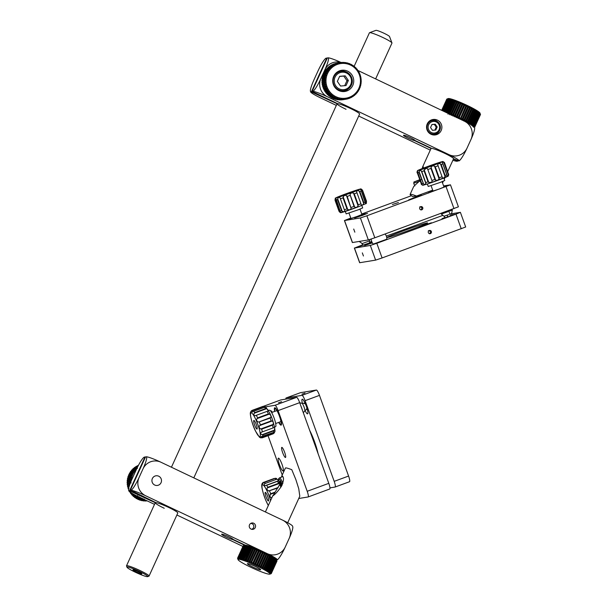 <?xml version="1.0" encoding="UTF-8"?>
<svg xmlns="http://www.w3.org/2000/svg" width="607" height="607" viewBox="0 0 607 607"><rect width="100%" height="100%" fill="white"/><g stroke="black" fill="none" stroke-linecap="round" stroke-linejoin="round"><path stroke-width="0.91" d="M138.282 571.68A4.879 0.516 -155.5 0 0 132.941 569.806A4.879 0.516 -155.5 0 0 136.476 571.976A4.879 0.516 -155.5 0 0 141.818 573.85A4.879 0.516 -155.5 0 0 138.282 571.68M135.27 572.173A11.412 1.206 -155.5 0 0 147.653 576.65A11.412 1.206 -155.5 0 0 139.489 571.483A11.412 1.206 -155.5 0 0 127 567.242A11.412 1.206 -155.5 0 0 135.27 572.173M127 567.242L126.514 565.967A12.383 1.305 24.5 0 1 126.514 565.807A12.383 1.305 24.5 0 1 140.073 570.572A12.383 1.305 24.5 0 1 149.049 576.081A12.383 1.305 24.5 0 1 148.927 576.18L147.653 576.65M369.542 32.702L375.938 30.35A7.512 0.797 24.5 0 1 384.087 33.294A7.512 0.797 24.5 0 1 389.527 36.541L391.955 42.915A12.383 1.305 -155.5 0 0 382.979 37.558A12.383 1.305 -155.5 0 0 369.542 32.702A12.383 1.305 -155.5 0 0 369.42 32.801L354.147 66.307M375.627 78.91L391.963 43.074A12.383 1.305 -155.5 0 0 391.955 42.915M281.58 401.697L278.492 402.82L281.58 401.697M274.652 411.432A9.264 1.707 69.8 0 1 274.713 407.775A9.264 1.707 69.8 0 1 279.63 416.182A9.264 1.707 69.8 0 1 281.117 425.158A9.264 1.707 69.8 0 1 278.696 422.411M282.642 452.594A5.364 0.986 69.8 0 1 281.785 447.397A5.364 0.986 69.8 0 1 284.63 452.268A5.364 0.986 69.8 0 1 285.487 457.466A5.364 0.986 69.8 0 1 282.642 452.594M279.486 464.765A6.829 1.26 69.8 0 1 278.393 458.148A6.829 1.26 69.8 0 1 282.012 464.347A6.829 1.26 69.8 0 1 283.112 470.964A6.829 1.26 69.8 0 1 279.486 464.765M270.676 411.068A6.829 1.26 69.8 0 1 270.874 410.833A6.829 1.26 69.8 0 1 272.331 412.29M280.677 399.967A5.85 1.077 69.8 0 1 280.715 399.952A5.85 1.077 69.8 0 1 280.753 399.945L296.618 397.335A5.85 1.077 69.8 0 1 299.683 402.661L328.797 483.339A5.85 1.077 69.8 0 1 329.738 489.007A5.85 1.077 69.8 0 1 329.7 489.014L308.181 496.943M265.525 406.849L275.032 405.286A5.85 1.077 69.8 0 1 278.097 410.613L307.203 491.291A5.85 1.077 69.8 0 1 308.144 496.958A5.85 1.077 69.8 0 1 308.106 496.966L298.743 498.506M282.232 475.008L268.044 435.689M141.401 499.136A18.529 18.202 -99.3 0 1 140.536 498.749L137.652 499.227A18.529 18.202 -99.3 0 0 138.517 499.614L141.401 499.136L142.364 498.377L142.304 499.485L139.42 499.963L139.124 498.908M139.42 499.963A18.529 18.202 -99.3 0 0 140.316 500.251L143.206 499.781A18.529 18.202 -99.3 0 1 142.304 499.485M143.206 499.781L144.087 498.939L144.14 500.031L141.249 500.502L140.847 499.47M139.678 498.309A18.529 18.202 -99.3 0 1 138.851 497.831L135.968 498.301A18.529 18.202 -99.3 0 0 136.787 498.779L140.71 497.634L140.536 498.749M137.652 499.227L137.463 498.165M138.039 497.3A18.529 18.202 -99.3 0 1 137.273 496.738L134.39 497.209A18.529 18.202 -99.3 0 0 135.156 497.77L139.14 496.723L138.851 497.831M135.968 498.301L135.892 497.254M137.668 495.646L137.273 496.738M134.39 497.209L134.428 496.177M132.925 495.957A18.529 18.202 -99.3 0 0 133.631 496.594L136.522 496.124A18.529 18.202 -99.3 0 1 135.816 495.479L132.925 495.957L133.07 494.955M136.522 496.124L136.909 495.965M134.746 494.857L132.243 495.266A18.529 18.202 -99.3 0 1 131.605 494.553L131.856 493.59M133.586 494.227L131.605 494.553M132.409 493.559L130.991 493.794A18.529 18.202 -99.3 0 1 130.429 493.021L130.778 492.11L129.898 492.201A18.529 18.202 -99.3 0 1 129.64 491.761M131.271 492.884L130.429 493.021M129.116 488.847L128.236 488.711A18.529 18.202 -99.3 0 1 127.933 487.8L128.54 487.102L127.675 486.852A18.529 18.202 -99.3 0 1 127.47 485.911L128.153 485.304L127.311 484.947A18.529 18.202 -99.3 0 1 127.204 483.991L127.948 483.476L127.151 483.013A18.529 18.202 -99.3 0 1 127.144 482.057L127.933 481.639L127.182 481.078A18.529 18.202 -99.3 0 1 127.273 480.122L128.107 479.818L127.417 479.151A18.529 18.202 -99.3 0 1 127.607 478.217L128.464 478.02L127.849 477.269A18.529 18.202 -99.3 0 1 128.13 476.351L131.013 475.88A18.529 18.202 -99.3 0 0 130.733 476.791L131.711 477.481L127.607 478.217M128.236 488.711L128.669 488.635M128.874 487.641L127.933 487.8M127.675 486.852L129.154 486.609M129.466 485.585L127.47 485.911M130.11 483.718A18.529 18.202 -99.3 0 1 130.095 483.521L127.204 483.991M127.311 484.947L129.822 484.53M127.151 483.013L130.035 482.542A18.529 18.202 -99.3 0 1 130.027 481.579L127.144 482.057M130.035 482.542L131.195 482.944M127.182 481.078L130.065 480.6L131.18 481.108L130.027 481.579M130.065 480.6A18.529 18.202 -99.3 0 1 130.156 479.644L127.273 480.122M131.18 481.002A17.557 17.246 -99.3 0 1 131.355 479.28L130.156 479.644M127.417 479.151L130.3 478.68A18.529 18.202 -99.3 0 1 130.49 477.739M130.3 478.68L131.355 479.28A17.557 17.246 -99.3 0 1 132.258 475.736L131.013 475.88M127.849 477.269L130.733 476.791M131.355 474.962A18.529 18.202 -99.3 0 1 131.727 474.09L128.843 474.56A18.529 18.202 -99.3 0 0 128.472 475.44L131.355 474.962L132.258 475.736A17.557 17.246 -99.3 0 1 132.979 474.059L131.727 474.09M129.01 476.267L128.472 475.44M132.159 473.21A18.529 18.202 -99.3 0 1 132.622 472.383L129.739 472.853A18.529 18.202 -99.3 0 0 129.276 473.688L132.159 473.21L132.979 474.059A17.557 17.246 -99.3 0 1 133.866 472.466L132.622 472.383M129.731 474.591L129.276 473.688M133.145 471.556A18.529 18.202 -99.3 0 1 133.692 470.782L130.801 471.252A18.529 18.202 -99.3 0 0 130.255 472.026L133.145 471.556L133.866 472.466A17.557 17.246 -99.3 0 1 134.913 470.971L133.692 470.782M130.619 472.997L130.255 472.026M134.291 470.015A18.529 18.202 -99.3 0 1 134.913 469.302L132.03 469.772A18.529 18.202 -99.3 0 0 131.408 470.486L134.291 470.015L134.913 470.971A17.557 17.246 -99.3 0 1 136.112 469.606L134.913 469.302M131.666 471.51L131.408 470.486M135.589 468.604A18.529 18.202 -99.3 0 1 136.287 467.959L133.403 468.437A18.529 18.202 -99.3 0 0 132.705 469.082L135.589 468.604L136.112 469.606A17.557 17.246 -99.3 0 1 136.522 469.203M134.2 468.908L134.147 467.815L137.03 467.344L137.448 468.376L136.287 467.959M132.865 470.137L132.705 469.082M137.03 467.344A18.529 18.202 -99.3 0 1 137.652 466.874M134.147 467.815A18.529 18.202 -99.3 0 1 134.906 467.253L137.69 466.791M135.649 467.822L135.71 466.715A18.529 18.202 -99.3 0 1 136.522 466.237L138.115 465.971M135.71 466.715L137.918 466.351M137.326 466.1L137.372 465.789A18.529 18.202 -99.3 0 1 138.229 465.394L138.434 465.364M137.372 465.789L138.29 465.637M147.266 500.912A18.529 18.202 -99.3 0 1 146.932 500.942L146.864 500.851M141.249 500.502A18.529 18.202 -99.3 0 0 142.175 500.699L145.058 500.229A18.529 18.202 -99.3 0 1 144.14 500.031M147.061 500.821L145.976 500.995A18.529 18.202 -99.3 0 1 145.027 501.003L144.906 500.813M146.826 500.707L145.027 501.003M146.188 500.403A18.529 18.202 -99.3 0 1 146.014 500.38L142.986 500.57M146.499 500.547L144.064 500.95A18.529 18.202 -99.3 0 1 143.131 500.851M131.711 477.481L128.464 478.02M131.355 479.28L128.107 479.818M131.135 481.116L127.933 481.639M130.353 483.081L127.948 483.476M129.64 485.061L128.153 485.304M129.041 487.019L128.54 487.102M253.931 567.522A7.314 0.774 -155.5 0 0 260.699 569.761A7.314 0.774 -155.5 0 0 254.151 565.929A7.314 0.774 -155.5 0 0 247.383 563.691A7.314 0.774 -155.5 0 0 253.931 567.522M259.356 551.019L259.371 550.079A17.557 1.851 24.5 0 1 260.744 550.693A17.557 1.851 24.5 0 1 261.2 550.898L260.388 551.482A18.529 1.958 -155.5 0 0 260.357 551.467A18.529 1.958 -155.5 0 0 259.356 551.019L253.726 563.372A18.529 1.958 24.5 0 1 254.758 563.835L260.388 551.482M237.603 558.425A18.529 1.958 24.5 0 1 237.595 558.394A18.529 1.958 24.5 0 1 237.565 558.273L238.05 559.502A17.557 1.851 -155.5 0 0 238.073 559.669A17.557 1.851 -155.5 0 0 238.126 559.768A17.557 1.851 -155.5 0 0 238.407 560.124A17.557 1.851 -155.5 0 0 238.892 560.564A17.557 1.851 -155.5 0 0 239.575 561.088A17.557 1.851 -155.5 0 0 240.448 561.687A17.557 1.851 -155.5 0 0 241.495 562.348A17.557 1.851 -155.5 0 0 242.709 563.061A17.557 1.851 -155.5 0 0 244.067 563.827A17.557 1.851 -155.5 0 0 245.554 564.631A17.557 1.851 -155.5 0 0 247.155 565.466A17.557 1.851 -155.5 0 0 248.847 566.316A17.557 1.851 -155.5 0 0 250.608 567.166A17.557 1.851 -155.5 0 0 252.406 568.015A17.557 1.851 -155.5 0 0 253.779 568.638A17.557 1.851 -155.5 0 0 254.234 568.842A17.557 1.851 -155.5 0 0 256.055 569.647A17.557 1.851 -155.5 0 0 257.846 570.413A17.557 1.851 -155.5 0 0 259.591 571.126A17.557 1.851 -155.5 0 0 261.268 571.786A17.557 1.851 -155.5 0 0 262.846 572.386A17.557 1.851 -155.5 0 0 264.311 572.902A17.557 1.851 -155.5 0 0 265.646 573.342A17.557 1.851 -155.5 0 0 266.822 573.691A17.557 1.851 -155.5 0 0 267.831 573.956A17.557 1.851 -155.5 0 0 268.666 574.123A17.557 1.851 -155.5 0 0 269.311 574.192A17.557 1.851 -155.5 0 0 269.751 574.169A17.557 1.851 -155.5 0 0 269.842 574.146A17.557 1.851 -155.5 0 0 269.994 574.047L271.238 573.607A18.529 1.958 24.5 0 1 271.124 573.676A18.529 1.958 24.5 0 1 271.101 573.676M271.321 573.403A18.529 1.958 24.5 0 1 271.306 573.524L276.936 561.172A18.529 1.958 -155.5 0 0 276.951 561.05L271.321 573.403L270.024 573.827A17.557 1.851 -155.5 0 0 269.842 573.516L271.185 573.099A18.529 1.958 24.5 0 1 271.283 573.274L276.913 560.914A18.529 1.958 -155.5 0 0 276.815 560.739L271.185 573.099M271.306 573.524L269.994 574.047A17.557 1.851 -155.5 0 0 270.024 573.827L271.283 573.274M276.815 560.739L276.276 559.396A17.557 1.851 24.5 0 1 276.443 559.662M270.828 572.697A18.529 1.958 24.5 0 1 271.048 572.925L276.678 560.564A18.529 1.958 -155.5 0 0 276.458 560.337L270.828 572.697L269.462 573.114A17.557 1.851 -155.5 0 0 268.871 572.636L270.259 572.204A18.529 1.958 24.5 0 1 270.593 572.477L276.223 560.124A18.529 1.958 -155.5 0 0 275.889 559.851L270.259 572.204M276.458 560.337L275.897 558.994A17.557 1.851 24.5 0 1 276.276 559.396L276.678 560.564M271.048 572.925L269.842 573.516A17.557 1.851 -155.5 0 0 269.462 573.114L270.593 572.477M275.889 559.851L275.312 558.516A17.557 1.851 24.5 0 1 275.897 558.994L276.223 560.124M269.485 571.635A18.529 1.958 24.5 0 1 269.925 571.946L275.555 559.593A18.529 1.958 -155.5 0 0 275.115 559.275L269.485 571.635L268.097 572.075A17.557 1.851 -155.5 0 0 267.133 571.445L268.514 570.982A18.529 1.958 24.5 0 1 269.06 571.339L274.69 558.986A18.529 1.958 -155.5 0 0 274.144 558.63L268.514 570.982M275.115 559.275L274.531 557.954A17.557 1.851 24.5 0 1 275.312 558.516L275.555 559.593M269.925 571.946L268.871 572.636A17.557 1.851 -155.5 0 0 268.097 572.075L269.06 571.339M274.144 558.63L273.567 557.325A17.557 1.851 24.5 0 1 274.531 557.954L274.69 558.986M267.361 570.269A18.529 1.958 24.5 0 1 268.006 570.656L273.636 558.303A18.529 1.958 -155.5 0 0 272.991 557.916L267.361 570.269L266.003 570.755A17.557 1.851 -155.5 0 0 264.713 570.011L266.041 569.495A18.529 1.958 24.5 0 1 266.769 569.912L272.399 557.56A18.529 1.958 -155.5 0 0 271.67 557.143L266.041 569.495M272.991 557.916L272.437 556.634A17.557 1.851 24.5 0 1 273.567 557.325L273.636 558.303M268.006 570.656L267.133 571.445A17.557 1.851 -155.5 0 0 266.003 570.755L266.769 569.912M271.67 557.143L271.147 555.891A17.557 1.851 24.5 0 1 272.437 556.634L272.399 557.56M264.561 568.676A18.529 1.958 24.5 0 1 265.373 569.123L271.003 556.763A18.529 1.958 -155.5 0 0 270.191 556.323L264.561 568.676L263.286 569.222A17.557 1.851 -155.5 0 0 261.738 568.402L262.96 567.818A18.529 1.958 24.5 0 1 263.833 568.281L269.462 555.929A18.529 1.958 -155.5 0 0 268.59 555.458L262.96 567.818M270.191 556.323L269.72 555.101A17.557 1.851 24.5 0 1 271.147 555.891L271.003 556.763M265.373 569.123L264.713 570.011A17.557 1.851 -155.5 0 0 263.286 569.222L263.833 568.281M268.59 555.458L268.173 554.282A17.557 1.851 24.5 0 1 269.72 555.101L269.462 555.929M261.238 566.93A18.529 1.958 24.5 0 1 262.171 567.408L267.808 555.056A18.529 1.958 -155.5 0 0 266.868 554.578L261.238 566.93L260.092 567.56A17.557 1.851 -155.5 0 0 258.362 566.71L259.432 566.035A18.529 1.958 24.5 0 1 260.411 566.521L266.041 554.161A18.529 1.958 -155.5 0 0 265.069 553.683L259.432 566.035M266.868 554.578L266.526 553.44A17.557 1.851 24.5 0 1 268.173 554.282L267.808 555.056M262.171 567.408L261.738 568.402A17.557 1.851 -155.5 0 0 260.092 567.56L260.411 566.521M265.069 553.683L264.796 552.59A17.557 1.851 24.5 0 1 266.526 553.44L266.041 554.161M257.565 565.132A18.529 1.958 24.5 0 1 258.574 565.618L264.204 553.265A18.529 1.958 -155.5 0 0 263.195 552.78L257.565 565.132L256.579 565.861A17.557 1.851 -155.5 0 0 254.765 565.018L255.653 564.244A18.529 1.958 24.5 0 1 256.685 564.722L262.315 552.362A18.529 1.958 -155.5 0 0 261.283 551.892L255.653 564.244M263.195 552.78L263.013 551.74A17.557 1.851 24.5 0 1 264.796 552.59L264.204 553.265M258.574 565.618L258.362 566.71A17.557 1.851 -155.5 0 0 256.579 565.861L256.685 564.722M261.283 551.892L261.2 550.898A17.557 1.851 24.5 0 1 263.013 551.74L262.315 552.362M254.758 563.835L254.765 565.018A17.557 1.851 -155.5 0 0 252.937 564.199L253.726 563.372M251.806 562.537A18.529 1.958 24.5 0 1 252.831 562.985L258.468 550.625A18.529 1.958 -155.5 0 0 257.436 550.185L251.131 563.417A17.557 1.851 -155.5 0 0 249.356 562.674L249.925 561.741A18.529 1.958 24.5 0 1 250.926 562.165L256.556 549.805A18.529 1.958 -155.5 0 0 255.555 549.388L249.925 561.741M257.436 550.185L257.565 549.297A17.557 1.851 24.5 0 1 259.371 550.079L258.468 550.625M252.831 562.985L252.937 564.199A17.557 1.851 -155.5 0 0 251.131 563.417L250.926 562.165M255.555 549.388L255.79 548.553A17.557 1.851 24.5 0 1 257.565 549.297L256.556 549.805M248.104 560.997A18.529 1.958 24.5 0 1 249.067 561.392L254.697 549.039A18.529 1.958 -155.5 0 0 253.734 548.645L247.641 561.983A17.557 1.851 -155.5 0 0 246.01 561.354L246.359 560.322A18.529 1.958 24.5 0 1 247.284 560.678L252.914 548.326A18.529 1.958 -155.5 0 0 251.988 547.969L246.359 560.322M253.734 548.645L254.075 547.863A17.557 1.851 24.5 0 1 255.79 548.553L254.697 549.039M249.067 561.392L249.356 562.674A17.557 1.851 -155.5 0 0 247.641 561.983L247.284 560.678M251.988 547.969L252.444 547.233A17.557 1.851 24.5 0 1 254.075 547.863L252.914 548.326M244.72 559.715A18.529 1.958 24.5 0 1 245.585 560.033L251.215 547.673A18.529 1.958 -155.5 0 0 250.35 547.362L244.492 560.8A17.557 1.851 -155.5 0 0 243.088 560.322L243.21 559.191A18.529 1.958 24.5 0 1 244.006 559.464L249.636 547.104A18.529 1.958 -155.5 0 0 248.84 546.839L243.21 559.191M250.35 547.362L250.926 546.679A17.557 1.851 24.5 0 1 252.444 547.233L251.215 547.673M245.585 560.033L246.01 561.354A17.557 1.851 -155.5 0 0 244.492 560.8L244.006 559.464M248.84 546.839L249.523 546.201A17.557 1.851 24.5 0 1 250.926 546.679L249.636 547.104M241.852 558.751A18.529 1.958 24.5 0 1 242.557 558.971L248.195 546.619A18.529 1.958 -155.5 0 0 247.481 546.399L241.852 558.751L241.829 559.92A17.557 1.851 -155.5 0 0 240.736 559.616L240.653 558.402A18.529 1.958 24.5 0 1 241.275 558.577L246.905 546.224A18.529 1.958 -155.5 0 0 246.283 546.05L240.653 558.402M247.481 546.399L248.263 545.799A17.557 1.851 24.5 0 1 249.523 546.201L248.195 546.619M242.557 558.971L243.088 560.322A17.557 1.851 -155.5 0 0 241.829 559.92L241.275 558.577M246.283 546.05L247.17 545.496A17.557 1.851 24.5 0 1 248.263 545.799L246.905 546.224M239.628 558.152A18.529 1.958 24.5 0 1 240.152 558.273L245.782 545.921A18.529 1.958 -155.5 0 0 245.258 545.799L239.628 558.152L239.811 559.396A17.557 1.851 -155.5 0 0 239.075 559.282L238.801 558A18.529 1.958 24.5 0 1 239.226 558.068L244.856 545.716A18.529 1.958 -155.5 0 0 244.431 545.647L238.801 558M245.258 545.799L246.245 545.276A17.557 1.851 24.5 0 1 247.17 545.496L245.782 545.921M240.152 558.273L240.736 559.616A17.557 1.851 -155.5 0 0 239.811 559.396L239.226 558.068M244.431 545.647L245.509 545.162A17.557 1.851 24.5 0 1 246.245 545.276L244.856 545.716M238.179 557.954A18.529 1.958 24.5 0 1 238.49 557.97L244.12 545.617A18.529 1.958 -155.5 0 0 243.809 545.602L238.179 557.954L238.528 559.259A17.557 1.851 -155.5 0 0 238.187 559.328A17.557 1.851 -155.5 0 0 238.05 559.502L237.58 558.167A18.529 1.958 24.5 0 1 237.58 558.159A18.529 1.958 24.5 0 1 237.656 558.068L243.286 545.716A18.529 1.958 -155.5 0 0 243.21 545.807A18.529 1.958 -155.5 0 0 243.21 545.814L237.587 558.152M243.809 545.602L244.962 545.139A17.557 1.851 24.5 0 1 245.509 545.162L244.12 545.617M238.49 557.97L239.075 559.282A17.557 1.851 -155.5 0 0 238.528 559.259L237.967 557.97L243.597 545.617A18.529 1.958 -155.5 0 0 243.399 545.655L237.769 558.008A18.529 1.958 24.5 0 1 237.967 557.97M237.656 558.068L238.187 559.328L237.769 558.008M244.674 545.185L244.621 545.215A17.557 1.851 24.5 0 1 244.674 545.185A17.557 1.851 24.5 0 1 244.962 545.139L243.597 545.617M254.075 547.863L247.641 561.983M255.79 548.553L249.356 562.674M257.565 549.297L251.131 563.417M259.371 550.079L252.937 564.199M261.2 550.898L254.765 565.018M263.013 551.74L256.579 565.861M264.796 552.59L258.362 566.71M266.526 553.44L260.092 567.56M268.173 554.282L261.738 568.402M281.481 477.11L281.997 475.88C284.122 476.912 283.97 480.319 281.542 486.116C278.294 490.904 275.411 494.151 272.9 495.851L279.759 484.447M287.703 522.733L299.797 496.185L298.75 488.711L295.867 479.606L291.792 469.697A12.383 1.305 24.5 0 0 285.404 468.05L281.694 476.176M152.357 478.544A4.879 4.788 -99.3 0 1 160.521 477.686A4.879 4.788 -99.3 0 1 157.501 485.425A4.879 4.788 -99.3 0 1 152.357 478.544M154.512 504.364L138.859 496.913A13.794 1.457 24.5 0 1 130.907 492.649A13.794 1.457 24.5 0 1 128.866 490.949A13.794 1.457 24.5 0 1 129.109 490.638L155.278 502.71A12.383 1.305 -155.5 0 0 155.248 502.748A12.383 1.305 -155.5 0 0 164.231 508.264M130.862 490.35A13.794 1.457 24.5 0 1 136.264 491.769A13.794 1.457 24.5 0 1 145.71 495.79A13.794 13.551 -99.3 0 1 139.094 477.451A13.794 2.132 115.5 0 1 130.862 490.35L155.817 502.619A12.383 1.305 -155.5 0 1 168.814 507.505A12.383 1.305 -155.5 0 1 177.79 513.021L149.049 576.081M144.39 457.101A13.794 1.457 -155.5 0 0 144.276 457.132A13.794 1.457 -155.5 0 0 144.269 457.132A19.507 19.507 0 0 0 144.254 457.139A13.794 2.132 115.5 0 1 144.39 457.101L144.997 457.003L129.708 490.539M129.109 490.638A13.794 2.132 115.5 0 1 128.638 490.312A13.794 2.132 115.5 0 1 132.243 478.574L136.15 470A13.794 2.132 115.5 0 1 144.254 457.139M160.992 462.253A13.794 1.457 -155.5 0 0 151.545 458.232A13.794 1.457 -155.5 0 0 146.143 456.813A13.794 2.132 115.5 0 1 143.002 468.877A13.794 13.551 -99.3 0 1 160.992 462.253L282.543 520.108A13.794 13.551 -99.3 0 1 289.16 538.439A13.794 2.132 -64.5 0 0 292.764 526.709A19.507 19.507 0 0 0 292.536 526.072A13.794 1.457 -155.5 0 0 290.495 524.372A13.794 1.457 -155.5 0 0 282.543 520.108M289.16 538.439L285.252 547.013A13.794 13.551 -99.3 0 1 267.262 553.637A13.794 1.457 24.5 0 1 275.214 557.901A13.794 1.457 24.5 0 1 277.126 559.889A13.794 1.457 24.5 0 1 277.012 559.912L276.564 559.988M249.53 524.797A3.217 3.164 -99.3 0 1 254.917 524.228A3.217 3.164 -99.3 0 1 252.929 529.342A3.217 3.164 -99.3 0 1 249.53 524.797M245.145 545.132L233.194 539.448A6.336 0.668 -155.5 0 0 228.589 536.679A6.336 0.668 -155.5 0 0 221.646 534.243A6.336 0.668 -155.5 0 0 226.244 537.066A6.336 0.668 -155.5 0 0 232.648 539.532L244.591 545.215M232.86 539.069L232.648 539.532M242.921 546.444L176.887 515.009M267.262 553.637L145.71 495.79M139.094 477.451L143.002 468.877M130.255 490.448L145.536 456.912L146.143 456.813M144.997 457.003L145.407 457.2M277.126 559.889A19.507 19.507 0 0 0 277.149 559.882A13.794 2.132 -64.5 0 0 277.149 559.882A13.794 2.132 -64.5 0 0 285.252 547.013M302.4 403.359A7.8 1.434 69.8 0 1 302.506 399.247A7.8 1.434 69.8 0 1 306.345 406.295A7.8 1.434 69.8 0 1 307.802 413.625A7.8 1.434 69.8 0 1 305.055 410.567M304.524 402.046A5.85 1.077 -110.2 0 0 304.896 403.746A5.85 1.077 69.8 0 1 304.524 402.046M301.914 394.209L305.002 393.086L301.914 394.209M318.053 453.573A21.457 3.953 -110.2 0 0 314.585 441.843A21.457 3.953 -110.2 0 0 309.676 430.348M329.958 487.876L335.094 487.034A5.85 1.077 -110.2 0 0 335.132 487.019A5.85 1.077 -110.2 0 0 334.191 481.351L305.086 400.673A5.85 1.077 -110.2 0 0 302.013 395.354L286.147 397.957A5.85 1.077 -110.2 0 0 286.109 397.964A5.85 1.077 -110.2 0 0 285.889 399.103M335.163 487.004L349.488 481.73A5.85 1.077 -110.2 0 0 349.526 481.723A5.85 1.077 -110.2 0 0 348.585 476.055L319.472 395.377A5.85 1.077 -110.2 0 0 316.406 390.051L300.541 392.661A5.85 1.077 -110.2 0 0 300.503 392.668A5.85 1.077 -110.2 0 0 300.465 392.683M306.702 408.655A5.85 1.077 -110.2 0 0 307.521 410.188A5.85 1.077 69.8 0 1 306.702 408.655M354.837 232.162L353.714 229.044L354.837 232.162M420.666 206.676A1.662 1.631 80.7 0 0 421.501 209.87A1.662 1.631 80.7 0 0 422.806 207.822A1.662 1.631 80.7 0 0 420.666 206.676M443.899 186.759L447.2 185.833L440.196 188.694L429.771 192.123L432.897 190.727M361.833 214.18L365.126 213.254L358.13 216.115L347.697 219.544L350.823 218.148M398.442 202.526L392.403 204.506L398.442 202.526M416.356 197.381L408.67 199.908L413.83 197.799L421.516 195.272L416.356 197.381M362.364 215.424L354.678 217.943L359.837 215.834L367.523 213.315L362.364 215.424M443.603 185.932L450.47 184.824L458.406 206.828L374.822 237.785L368.343 239.947L352.371 242.55L344.427 220.546L350.785 218.027M450.47 184.824L366.886 215.781L360.406 217.943L344.427 220.546M361.764 213.99L411.402 195.712M420.886 209.939C422.449 208.186 422.07 207.146 419.763 206.82M339.912 70.685A10.729 10.539 80.7 0 0 344.951 91.467A10.729 10.539 80.7 0 0 353.449 78.371A10.729 10.539 80.7 0 0 339.912 70.685M343.676 91.596A10.729 10.539 80.7 0 0 347.857 89.206M360.171 74.744A18.529 18.202 80.7 0 0 359.83 73.849L358.942 73.766A17.557 17.246 80.7 0 0 326.361 84.51A17.557 17.246 80.7 0 0 360.467 80.906A17.557 17.246 80.7 0 0 358.942 73.766L359.435 72.954A18.529 18.202 80.7 0 0 359.003 72.096L358.115 72.127L358.517 71.247A18.529 18.202 80.7 0 0 358.001 70.442L357.128 70.587L357.424 69.653A18.529 18.202 80.7 0 0 356.833 68.902L355.983 69.16L356.18 68.174A18.529 18.202 80.7 0 0 355.512 67.498L354.7 67.855L354.792 66.838A18.529 18.202 80.7 0 0 354.056 66.239L353.289 66.702L353.274 65.655A18.529 18.202 80.7 0 0 352.485 65.139L351.772 65.7L351.643 64.645A18.529 18.202 80.7 0 0 350.8 64.205L350.163 64.866L349.92 63.811A18.529 18.202 80.7 0 0 349.04 63.462L348.471 64.205L348.122 63.158A18.529 18.202 80.7 0 0 347.212 62.908L346.726 63.727L346.263 62.703A18.529 18.202 80.7 0 0 345.337 62.551L344.943 63.439L344.374 62.453A18.529 18.202 80.7 0 0 343.433 62.4L343.137 63.34L342.469 62.4A18.529 18.202 80.7 0 0 341.529 62.445L341.331 63.431L340.573 62.551A18.529 18.202 80.7 0 0 339.639 62.696L339.548 63.72L338.698 62.9A18.529 18.202 80.7 0 0 337.788 63.151L337.811 64.19L336.87 63.447A18.529 18.202 80.7 0 0 335.997 63.796L336.126 64.85L335.117 64.19A18.529 18.202 80.7 0 0 334.275 64.623L334.518 65.677L333.448 65.116A18.529 18.202 80.7 0 0 332.659 65.632L333.008 66.679L331.877 66.209A18.529 18.202 80.7 0 0 331.149 66.816L331.612 67.832L330.436 67.468A18.529 18.202 80.7 0 0 329.776 68.143L330.345 69.13L329.131 68.872A18.529 18.202 80.7 0 0 328.539 69.615L329.214 70.556L327.977 70.412A18.529 18.202 80.7 0 0 327.469 71.216L328.235 72.096L326.991 72.066A18.529 18.202 80.7 0 0 326.566 72.916L327.423 73.728L326.179 73.811A18.529 18.202 80.7 0 0 325.845 74.707L326.786 75.443L325.549 75.64A18.529 18.202 80.7 0 0 325.306 76.565L326.323 77.218L325.117 77.521A18.529 18.202 80.7 0 0 324.973 78.47L326.05 79.031L324.874 79.449A18.529 18.202 80.7 0 0 324.828 80.405L325.967 80.868L324.836 81.384A18.529 18.202 80.7 0 0 324.889 82.34L326.065 82.696L324.995 83.318A18.529 18.202 80.7 0 0 325.147 84.267L326.361 84.51L325.352 85.223A18.529 18.202 80.7 0 0 325.595 86.148L326.832 86.285L325.898 87.082A18.529 18.202 80.7 0 0 326.24 87.977L327.484 88L326.634 88.872A18.529 18.202 80.7 0 0 327.067 89.73L328.311 89.639L327.552 90.58A18.529 18.202 80.7 0 0 328.076 91.384L329.305 91.179L328.645 92.173A18.529 18.202 80.7 0 0 329.237 92.924L330.451 92.613L329.889 93.653A18.529 18.202 80.7 0 0 330.557 94.328L331.733 93.91L331.278 94.988A18.529 18.202 80.7 0 0 332.014 95.595L333.137 95.064L332.795 96.172A18.529 18.202 80.7 0 0 333.584 96.695L334.662 96.073L334.427 97.181A18.529 18.202 80.7 0 0 335.269 97.621L336.27 96.908L336.149 98.015A18.529 18.202 80.7 0 0 337.029 98.364L337.962 97.568L337.947 98.668A18.529 18.202 80.7 0 0 338.858 98.918L339.708 98.046L339.806 99.123A18.529 18.202 80.7 0 0 340.739 99.275L341.491 98.334L341.695 99.373A18.529 18.202 80.7 0 0 342.636 99.427L343.296 98.433L343.6 99.427A18.529 18.202 80.7 0 0 344.541 99.381L345.095 98.334L345.497 99.275A18.529 18.202 80.7 0 0 346.43 99.131L346.878 98.053L347.371 98.926A18.529 18.202 80.7 0 0 348.281 98.675L348.623 97.575L349.2 98.38A18.529 18.202 80.7 0 0 350.08 98.038L350.307 96.923L350.952 97.636A18.529 18.202 80.7 0 0 351.794 97.203L351.908 96.088L352.629 96.71A18.529 18.202 80.7 0 0 353.411 96.194L353.418 95.094L354.192 95.618A18.529 18.202 80.7 0 0 354.92 95.011L354.814 93.933L355.634 94.358A18.529 18.202 80.7 0 0 356.301 93.683L356.089 92.636L356.939 92.954A18.529 18.202 80.7 0 0 357.531 92.211L357.22 91.209L358.092 91.414A18.529 18.202 80.7 0 0 358.6 90.61L358.198 89.677L359.078 89.768A18.529 18.202 80.7 0 0 359.503 88.91L359.01 88.038L359.89 88.015A18.529 18.202 80.7 0 0 360.224 87.12L359.648 86.323L360.52 86.186A18.529 18.202 80.7 0 0 360.763 85.261L360.103 84.548L360.953 84.305A18.529 18.202 80.7 0 0 361.097 83.356L360.383 82.734L361.195 82.385A18.529 18.202 80.7 0 0 361.241 81.421L360.467 80.906L361.233 80.443A18.529 18.202 80.7 0 0 361.18 79.487L360.361 79.069L361.074 78.508A18.529 18.202 80.7 0 0 360.922 77.567L360.072 77.256L360.717 76.603A18.529 18.202 80.7 0 0 360.475 75.678L359.594 75.48L360.171 74.744M356.005 69.039L356.833 68.902M354.723 67.627L355.512 67.498M353.289 66.36L354.056 66.239M351.719 65.26L352.485 65.139M350.042 64.334L350.8 64.205M348.266 63.591L349.04 63.462M346.415 63.037L347.212 62.908M344.51 62.688L345.337 62.551M342.568 62.544L343.433 62.4M340.61 62.597L341.529 62.445M340.034 62.627L337.151 63.105A18.529 18.202 80.7 0 0 336.756 63.174L339.639 62.696M338.698 62.9L335.815 63.371A18.529 18.202 80.7 0 0 334.905 63.621L337.788 63.151M336.87 63.447L333.987 63.925A18.529 18.202 80.7 0 0 333.106 64.266L335.997 63.796M335.117 64.19L332.226 64.661A18.529 18.202 80.7 0 0 331.392 65.101L334.275 64.623M331.278 66.209L331.392 65.101M333.448 65.116L330.557 65.586A18.529 18.202 80.7 0 0 329.768 66.11L332.659 65.632M329.768 67.21L329.768 66.11M331.877 66.209L328.994 66.687A18.529 18.202 80.7 0 0 328.266 67.286L331.149 66.816M328.364 68.363L328.266 67.286M330.436 67.468L327.552 67.938A18.529 18.202 80.7 0 0 326.885 68.621L329.776 68.143M327.097 69.661L326.885 68.621M329.131 68.872L326.247 69.35A18.529 18.202 80.7 0 0 325.656 70.093L328.539 69.615M325.967 71.087L325.656 70.093M327.977 70.412L325.094 70.882A18.529 18.202 80.7 0 0 324.586 71.687L327.469 71.216M324.988 72.628L324.586 71.687M326.991 72.066L324.108 72.537A18.529 18.202 80.7 0 0 323.683 73.394L326.566 72.916M324.176 74.259L323.683 73.394M326.179 73.811L323.288 74.289A18.529 18.202 80.7 0 0 322.962 75.177L325.845 74.707M323.539 75.974L322.962 75.177M325.549 75.64L322.666 76.11A18.529 18.202 80.7 0 0 322.423 77.036L325.306 76.565M325.117 77.521L322.226 77.999L323.076 77.749L322.423 77.036M322.226 77.999A18.529 18.202 80.7 0 0 322.082 78.94L324.973 78.47M324.874 79.449L321.991 79.919L322.803 79.563L322.082 78.94M321.991 79.919A18.529 18.202 80.7 0 0 321.945 80.875L324.828 80.405M324.836 81.384L321.945 81.854L322.719 81.399L321.945 80.875M321.945 81.854A18.529 18.202 80.7 0 0 322.006 82.818L324.889 82.34M324.995 83.318L322.105 83.789L322.818 83.235L322.006 82.818M322.105 83.789A18.529 18.202 80.7 0 0 322.256 84.737L325.147 84.267M325.352 85.223L322.461 85.693L323.114 85.048L322.256 84.737M322.461 85.693A18.529 18.202 80.7 0 0 322.712 86.619L325.595 86.148M325.898 87.082L323.015 87.552L323.584 86.824L322.712 86.619M323.015 87.552A18.529 18.202 80.7 0 0 323.356 88.447L326.24 87.977M326.634 88.872L323.751 89.35L324.244 88.539L323.356 88.447M323.751 89.35A18.529 18.202 80.7 0 0 324.184 90.2L327.067 89.73M327.552 90.58L324.669 91.05L325.071 90.17L324.184 90.2M324.669 91.05A18.529 18.202 80.7 0 0 325.185 91.854L328.076 91.384M328.645 92.173L325.754 92.651L326.058 91.718L325.185 91.854M325.754 92.651A18.529 18.202 80.7 0 0 326.354 93.395L329.237 92.924M329.889 93.653L326.998 94.123A18.529 18.202 80.7 0 0 327.674 94.806L330.557 94.328M326.998 94.123L327.203 93.144M331.278 94.988L328.395 95.458A18.529 18.202 80.7 0 0 329.123 96.065L332.014 95.595M328.395 95.458L328.486 94.442M332.795 96.172L329.912 96.642A18.529 18.202 80.7 0 0 330.701 97.166L333.584 96.695M329.912 96.642L329.897 95.603M334.427 97.181L331.536 97.659A18.529 18.202 80.7 0 0 332.378 98.091L335.269 97.621M331.536 97.659L331.414 96.604M336.149 98.015L333.266 98.493A18.529 18.202 80.7 0 0 334.146 98.835L337.029 98.364M333.266 98.493L333.023 97.439M337.947 98.668L335.064 99.138A18.529 18.202 80.7 0 0 335.975 99.389L338.858 98.918M335.064 99.138L334.715 98.099M339.806 99.123L336.915 99.594A18.529 18.202 80.7 0 0 337.849 99.745L340.739 99.275M336.915 99.594L336.46 98.577M341.695 99.373L338.812 99.852A18.529 18.202 80.7 0 0 339.753 99.905L342.636 99.427M343.6 99.427L340.717 99.905A18.529 18.202 80.7 0 0 341.658 99.852L344.541 99.381M345.497 99.275L342.614 99.753A18.529 18.202 80.7 0 0 343.152 99.669L346.036 99.199M347.371 98.926L346.453 99.078M349.2 98.38L348.335 98.516M350.952 97.636L350.133 97.773M352.629 96.71L351.832 96.847M354.192 95.618L353.418 95.747M355.634 94.358L354.867 94.487M356.939 92.954L356.18 93.076M358.092 91.414L357.318 91.543M359.078 89.768L358.289 89.897M359.89 88.015L359.071 88.152M360.52 86.186L359.655 86.331M344.951 71.512A10.729 10.539 80.7 0 0 340.231 70.587M345.102 98.342L346.878 98.053M326.058 91.718L329.305 91.179M325.071 90.17L328.311 89.639M324.244 88.539L327.484 88M323.584 86.824L326.832 86.285M323.114 85.048L326.361 84.51M322.818 83.235L326.065 82.696M322.719 81.399L325.967 80.868M322.803 79.563L326.05 79.031M323.076 77.749L326.323 77.218M461.115 118.524A18.529 1.958 24.5 0 1 461.153 118.54A18.529 1.958 24.5 0 1 462.124 119.01L467.754 106.65A18.529 1.958 -155.5 0 0 466.745 106.172L461.115 118.524L460.129 119.245L465.865 105.755A18.529 1.958 -155.5 0 0 464.833 105.277L459.203 117.637A18.529 1.958 24.5 0 1 460.235 118.107M441.691 110.353L446.82 99.1A18.529 1.958 -155.5 0 0 446.752 99.184A18.529 1.958 -155.5 0 0 446.744 99.191L441.668 110.337L446.752 99.184M441.911 110.459L447.131 98.994A18.529 1.958 -155.5 0 0 446.942 99.04L446.82 99.1M446.942 99.04L448.156 98.592A17.557 1.851 24.5 0 1 448.209 98.569A17.557 1.851 24.5 0 1 448.505 98.516L446.942 99.04L441.767 110.391M442.344 110.664L447.663 98.994A18.529 1.958 -155.5 0 0 447.351 98.987L442.086 110.542M447.351 98.987L448.505 98.516A17.557 1.851 24.5 0 1 449.043 98.546L447.663 98.994M442.989 110.967L448.398 99.1A18.529 1.958 -155.5 0 0 447.974 99.032L442.617 110.793M447.974 99.032L449.043 98.546A17.557 1.851 24.5 0 1 449.787 98.66L448.398 99.1M443.831 111.369L449.324 99.305A18.529 1.958 -155.5 0 0 448.801 99.184L443.353 111.142M448.801 99.184L449.787 98.66A17.557 1.851 24.5 0 1 450.713 98.88L449.324 99.305M444.863 111.863L450.447 99.609A18.529 1.958 -155.5 0 0 449.825 99.434L444.286 111.589M449.825 99.434L450.713 98.88A17.557 1.851 24.5 0 1 451.813 99.191L450.447 99.609M445.515 112.174A18.529 1.958 24.5 0 1 446.107 112.363L451.737 100.003A18.529 1.958 -155.5 0 0 451.024 99.783L445.401 112.12M451.024 99.783L451.813 99.191A17.557 1.851 24.5 0 1 453.072 99.586L451.737 100.003M453.186 100.496A18.529 1.958 -155.5 0 0 452.39 100.223L446.76 112.576A18.529 1.958 24.5 0 1 447.549 112.849L453.186 100.496L454.468 100.064A17.557 1.851 24.5 0 1 455.994 100.625L454.764 101.066A18.529 1.958 -155.5 0 0 453.899 100.747L448.269 113.107A18.529 1.958 24.5 0 1 449.134 113.418L454.764 101.066M452.39 100.223L453.072 99.586A17.557 1.851 24.5 0 1 454.468 100.064L453.899 100.747M448.034 114.184L448.269 113.107M449.134 113.418L449.317 113.979M456.464 101.71A18.529 1.958 -155.5 0 0 455.538 101.354L449.908 113.714A18.529 1.958 24.5 0 1 450.826 114.063L456.464 101.71L457.625 101.255A17.557 1.851 24.5 0 1 459.34 101.938L458.247 102.424A18.529 1.958 -155.5 0 0 457.283 102.037L451.646 114.389A18.529 1.958 24.5 0 1 452.617 114.776L458.247 102.424M449.559 114.746L449.908 113.714M450.826 114.063L451.191 115.368L451.646 114.389M455.538 101.354L455.994 100.625A17.557 1.851 24.5 0 1 457.625 101.255L457.283 102.037M452.617 114.776L452.905 116.058L453.475 115.133A18.529 1.958 24.5 0 1 454.476 115.55L460.106 103.198A18.529 1.958 -155.5 0 0 459.104 102.773L453.475 115.133M454.476 115.55L454.673 116.802L455.356 115.929A18.529 1.958 24.5 0 1 456.388 116.369L462.018 104.017A18.529 1.958 -155.5 0 0 460.986 103.569L455.356 115.929M459.104 102.773L459.34 101.938A17.557 1.851 24.5 0 1 461.115 102.682L460.106 103.198M456.388 116.369L456.487 117.591L457.276 116.764A18.529 1.958 24.5 0 1 458.308 117.227L463.938 104.874A18.529 1.958 -155.5 0 0 462.906 104.412L457.276 116.764M460.986 103.569L461.115 102.682A17.557 1.851 24.5 0 1 462.921 103.471L462.018 104.017M458.308 117.227L458.315 118.411L459.203 117.637M462.906 104.412L462.921 103.471A17.557 1.851 24.5 0 1 464.75 104.29L463.938 104.874M464.833 105.277L464.75 104.29A17.557 1.851 24.5 0 1 466.563 105.125L465.865 105.755M462.124 119.01L461.912 120.103L462.982 119.427A18.529 1.958 24.5 0 1 463.96 119.905L469.59 107.553A18.529 1.958 -155.5 0 0 468.612 107.067L462.982 119.427M466.745 106.172L466.563 105.125A17.557 1.851 24.5 0 1 468.346 105.982L467.754 106.65M463.96 119.905L463.642 120.952L464.787 120.323A18.529 1.958 24.5 0 1 465.721 120.801L471.351 108.448A18.529 1.958 -155.5 0 0 470.417 107.97L464.787 120.323M468.612 107.067L468.346 105.982A17.557 1.851 24.5 0 1 470.076 106.832L469.59 107.553M465.721 120.801L465.288 121.795L466.51 121.203A18.529 1.958 24.5 0 1 467.382 121.673L473.012 109.313A18.529 1.958 -155.5 0 0 472.14 108.85L466.51 121.203M470.417 107.97L470.076 106.832A17.557 1.851 24.5 0 1 471.722 107.674L471.351 108.448M467.382 121.673L466.836 122.614L468.111 122.06A18.529 1.958 24.5 0 1 468.923 122.508L474.553 110.155A18.529 1.958 -155.5 0 0 473.741 109.708L468.111 122.06M472.14 108.85L471.722 107.674A17.557 1.851 24.5 0 1 473.27 108.494L473.012 109.313M468.923 122.508L468.263 123.396L469.583 122.887A18.529 1.958 24.5 0 1 470.311 123.304L475.941 110.952A18.529 1.958 -155.5 0 0 475.213 110.527L469.583 122.887M473.741 109.708L473.27 108.494A17.557 1.851 24.5 0 1 474.697 109.275L474.553 110.155M470.311 123.304L469.545 124.139L470.903 123.653A18.529 1.958 24.5 0 1 471.548 124.048L477.178 111.696A18.529 1.958 -155.5 0 0 476.533 111.301L470.903 123.653M475.213 110.527L474.697 109.275A17.557 1.851 24.5 0 1 475.979 110.019L475.941 110.952M471.548 124.048L470.675 124.83L472.056 124.374A18.529 1.958 24.5 0 1 472.603 124.731L478.233 112.371A18.529 1.958 -155.5 0 0 477.686 112.014L472.056 124.374M476.533 111.301L475.979 110.019A17.557 1.851 24.5 0 1 477.11 110.709L477.178 111.696M472.603 124.731L471.639 125.459L473.028 125.019A18.529 1.958 24.5 0 1 473.468 125.338L479.098 112.985A18.529 1.958 -155.5 0 0 478.657 112.667L473.028 125.019M477.686 112.014L477.11 110.709A17.557 1.851 24.5 0 1 478.073 111.339L478.233 112.371M473.468 125.338L472.413 126.021L473.801 125.588A18.529 1.958 24.5 0 1 474.135 125.861L479.765 113.509A18.529 1.958 -155.5 0 0 479.431 113.236L473.801 125.588M478.657 112.667L478.073 111.339A17.557 1.851 24.5 0 1 478.847 111.9L479.098 112.985M474.135 125.861L472.997 126.506L474.371 126.081A18.529 1.958 24.5 0 1 474.583 126.309L480.213 113.949A18.529 1.958 -155.5 0 0 480 113.729L474.371 126.081M479.431 113.236L478.847 111.9A17.557 1.851 24.5 0 1 479.431 112.386L479.765 113.509M474.583 126.309L473.384 126.901L474.72 126.484A18.529 1.958 24.5 0 1 474.826 126.658L480.456 114.306A18.529 1.958 -155.5 0 0 480.357 114.124L474.72 126.484M480 113.729L479.431 112.386A17.557 1.851 24.5 0 1 479.818 112.781L480.213 113.949M474.826 126.658L473.559 127.212M480.357 114.124L479.818 112.781A17.557 1.851 24.5 0 1 479.978 113.046A17.557 1.851 24.5 0 1 479.993 113.092L479.978 113.046M474.363 127.136L474.773 126.992M480.471 114.556L480.471 114.556A18.529 1.958 -155.5 0 0 480.486 114.435L474.856 126.787A18.529 1.958 24.5 0 1 474.841 126.909L480.471 114.556L474.348 127.106M474.279 126.977L474.856 126.787M465.364 121.628L471.722 107.674M463.695 120.831L470.076 106.832M461.957 120.004L468.346 105.982M460.174 119.154L466.563 105.125M458.368 118.289L464.75 104.29M456.563 117.432L462.921 103.471M454.78 116.582L461.115 102.682M453.042 115.755L459.34 101.938M451.373 114.966L457.625 101.255M421.486 179.293L414.581 185.56M422.024 168.663L423.056 166.348L423.466 168.101M416.508 196.046L412.859 196.638A12.383 1.305 -155.5 0 1 410.112 194.392A12.383 1.305 -155.5 0 1 416.508 196.046L432.685 190.15M341.142 62.513A13.794 1.457 -155.5 0 0 333.364 59.274A13.794 1.457 -155.5 0 0 327.962 57.855L327.355 57.953L312.074 91.482L337.636 103.653A12.383 1.305 24.5 0 1 350.626 108.547A12.383 1.305 24.5 0 1 359.61 114.055L193.808 477.876M340.899 62.551A13.794 13.551 80.7 0 0 324.821 69.911L320.913 78.485A13.794 2.132 115.5 0 1 312.673 91.384A13.794 1.457 24.5 0 1 318.083 92.803A13.794 1.457 24.5 0 1 327.53 96.824L449.074 154.679A13.794 1.457 24.5 0 1 457.033 158.943A13.794 1.457 24.5 0 1 458.945 160.923A13.794 1.457 24.5 0 1 458.831 160.954L453.543 158.822A12.383 1.305 24.5 0 0 453.566 158.776A12.383 1.305 24.5 0 0 444.582 153.268A12.383 1.305 24.5 0 0 431.592 148.374L415.006 140.483A6.336 0.668 24.5 0 0 410.408 137.713A6.336 0.668 24.5 0 0 403.465 135.278A6.336 0.668 24.5 0 0 408.063 138.1A6.336 0.668 24.5 0 0 414.467 140.574L414.68 140.111M326.209 58.143A13.794 1.457 -155.5 0 0 326.096 58.166A13.794 1.457 -155.5 0 0 326.088 58.173A13.794 2.132 115.5 0 1 326.209 58.143L327.226 58.234M346.051 109.298A12.383 1.305 24.5 0 1 337.067 103.782A12.383 1.305 24.5 0 1 337.097 103.744L310.921 91.672A13.794 2.132 115.5 0 1 310.458 91.346A13.794 2.132 115.5 0 1 314.062 79.616L317.969 71.042A13.794 2.132 115.5 0 1 326.073 58.173A19.507 19.507 0 0 1 326.096 58.166M336.331 105.398L320.678 97.947A13.794 1.457 24.5 0 1 312.726 93.683A13.794 1.457 24.5 0 1 310.685 91.983A13.794 1.457 24.5 0 1 310.921 91.672M449.074 154.679A13.794 13.551 80.7 0 0 467.071 148.055L470.971 139.481A13.794 2.132 -64.5 0 0 474.583 127.743A19.507 19.507 0 0 0 474.355 127.106A13.794 1.457 -155.5 0 0 472.314 125.406A13.794 1.457 -155.5 0 0 464.363 121.142L358.069 70.549M453.414 159.11L457.686 161.143L457.079 161.242A13.794 1.457 24.5 0 1 452.89 160.256M427.26 123.889A7.8 7.663 80.7 0 0 435.485 134.898A7.8 7.663 80.7 0 0 440.318 122.508A7.8 7.663 80.7 0 0 427.26 123.889M434.574 134.997A7.8 7.663 80.7 0 0 439.111 131.347M357.887 70.465L357.257 70.169M327.962 57.855A13.794 2.132 115.5 0 1 324.821 69.911M312.673 91.384L312.074 91.482M320.913 78.485A13.794 13.551 80.7 0 0 327.53 96.824M470.971 139.481A13.794 13.551 80.7 0 0 464.363 121.142M311.528 91.574L326.809 58.037M358.699 116.051L430.287 150.119M422.631 166.917L431.023 148.503A12.383 1.305 24.5 0 1 431.053 148.465L414.467 140.574M458.945 160.923A19.507 19.507 0 0 0 458.968 160.916A13.794 2.132 -64.5 0 0 458.968 160.916A13.794 2.132 -64.5 0 0 467.071 148.055M437.526 121.711A7.8 7.663 80.7 0 0 432.063 119.708M371.924 242.079L359.003 246.556L362.956 244.864M429.27 230.516A1.662 1.631 80.7 0 0 430.097 233.71A1.662 1.631 80.7 0 0 431.402 231.654A1.662 1.631 80.7 0 0 429.27 230.516M362.318 252.884L363.441 256.002L362.318 252.884M423.754 225.296L418.595 227.413L431.44 222.777L423.754 225.296M372.121 242.489L364.602 245.448L372.349 242.899M446.706 217.329L454.825 214.332L451.623 215.037M445.083 217.503L441.995 218.634L446.699 217.314M403.405 230.842A21.457 0.744 -19.8 0 0 387.19 237.474A21.457 0.744 -19.8 0 0 411.341 229.537A21.457 0.744 -19.8 0 0 427.556 222.913A21.457 0.744 -19.8 0 0 403.405 230.842M369.557 242.481L371.788 241.745M442.913 215.364L386.333 236.1M371.689 241.487L369.572 242.269M362.842 244.75L354.458 248.058L370.331 245.448L376.81 243.286L455.971 214.142L460.387 212.329L451.547 213.763M386.849 239.204L373.244 244.113A7.8 7.8 0 0 1 371.249 239.052M354.351 248.051L359.648 262.725L375.619 260.115L382.099 257.952L465.683 226.995L460.387 212.329M444.863 218.034L444.719 217.64M429.49 233.778C431.046 232.018 430.674 230.979 428.367 230.66M449.901 214.203L451.661 213.444L452.321 210.098L441.319 214.066L441.069 213.391M448.785 214.628L443.96 216.221L441.319 214.066M360.027 241.313L359.245 241.487L362.197 243.589L369.595 240.865L369.86 239.515M350.838 218.194L348.767 219.21L357.371 216.358L364.2 213.581L361.848 214.218M432.912 190.773L430.833 191.789L439.438 188.936L446.274 186.159L443.914 186.797M361.802 205.47L362.683 207.92L358.464 209.726L346.172 213.876L345.292 211.426M350.118 194.915L354.693 207.048L354.01 206.403L350.118 194.915M353.532 193.208L354.276 193.838L358.244 204.84L358.077 205.796L353.532 193.208C351.817 192.571 350.687 192.988 350.148 194.46M354.693 207.048C356.021 207.761 357.151 207.344 358.077 205.796M346.551 195.758L347.227 196.418L351.096 208.338L346.551 195.758C345.246 194.946 344.131 195.34 343.19 196.934L347.728 209.514C349.465 210.113 350.58 209.719 351.096 208.338M347.728 209.514L346.992 208.884L343.023 197.882L343.19 196.934M340.095 197.973L344.639 210.561L340.095 197.973C339.45 196.911 338.638 197.176 337.659 198.755L342.196 211.335C343.972 211.949 344.784 211.691 344.639 210.561M342.196 211.335L341.521 210.675L337.553 199.68L337.659 198.755M335.891 198.383L340.148 211.077A14.629 0.508 -19.8 0 0 341.521 210.675M339.579 212.025L335.034 199.445L339.579 212.025C341.028 212.784 341.316 212.723 340.436 211.851L340.967 212.45M337.553 199.68A14.629 0.508 160.2 0 1 336.179 200.075L335.899 199.263C335.982 197.943 335.694 198.003 335.034 199.445M350.254 192.867L343.835 195.037L350.254 192.867M361.218 204.589L356.673 192.009L361.218 204.589C361.893 205.53 362.728 205.204 363.714 203.595L359.177 191.015C357.394 190.423 356.559 190.757 356.673 192.009M359.177 191.015L359.852 191.653L363.828 202.655L363.714 203.595M365.581 203.565L361.294 191.038A14.629 0.508 160.2 0 1 359.852 191.653M361.962 189.756L366.499 202.336L361.962 189.756L360.528 189.559L361.013 190.226M363.828 202.655A14.629 0.508 -19.8 0 0 365.262 202.04L365.551 202.814C365.505 204.013 365.824 203.861 366.499 202.336M443.869 178.048L444.756 180.499L440.325 182.388L428.238 186.455L427.358 184.004M432.055 180.886L427.495 168.731L432.055 180.886M423.618 184.111L418.997 172.441L419.08 171.531L423.618 184.111L424.946 184.475L425.841 183.42L421.281 170.787M425.856 183.466L425.742 182.578A14.629 0.508 -19.8 0 0 426.842 182.214A14.629 0.508 -19.8 0 0 428.034 181.819L424.065 170.817L424.225 169.861L428.77 182.449L431.516 182.29L432.04 181.318M424.065 170.817A14.629 0.508 160.2 0 1 422.874 171.212A14.629 0.508 160.2 0 1 421.774 171.576L421.296 170.833L419.885 170.438L419.08 171.531M427.495 168.731L426.455 168.253L424.225 169.861M448.702 174.77L444.635 162.919L448.702 174.77M443.816 162.456L448.353 175.036L443.816 162.456C442.268 161.803 441.866 161.993 442.586 163.025L442.207 162.403M448.353 175.036C447.602 176.584 447.192 176.774 447.131 175.613L447.215 176.273M445.166 175.529A14.629 0.508 -19.8 0 0 446.798 174.854L442.829 163.852A14.629 0.508 160.2 0 1 441.198 164.527L445.166 175.529L445.037 176.478L440.5 163.898C438.702 163.306 437.799 163.662 437.799 164.952L442.344 177.54C443.133 178.435 444.036 178.086 445.037 176.478M442.344 177.54L437.799 164.952M434.521 166.189L435.257 166.819L439.233 177.821L439.066 178.777L434.521 166.189C432.852 165.536 431.698 165.954 431.076 167.456L435.621 180.036C437.032 180.727 438.186 180.309 439.066 178.777M435.621 180.036L434.923 179.406L430.955 168.405L431.076 167.456M428.77 182.449L428.034 181.819M440.5 163.898L441.198 164.527M444.635 162.926L444.165 162.19L444.635 162.926A14.629 0.508 160.2 0 1 444.362 163.139M432.723 165.013L425.902 167.615L432.723 165.013M421.554 184.589L417.017 172.009L421.554 184.589C422.92 185.378 423.117 185.355 422.131 184.52L421.797 183.762L422.131 184.52C423.117 185.355 422.92 185.378 421.554 184.589L417.017 172.009C417.593 170.605 417.783 170.582 417.593 171.94C417.783 170.582 417.593 170.605 417.017 172.009M418.997 172.441A14.629 0.508 160.2 0 1 417.828 172.76L421.797 183.762A14.629 0.508 -19.8 0 0 422.965 183.443M351.377 85.117A9.75 9.583 -99.3 0 1 344.252 90.595L342.272 90.921A9.75 9.583 -99.3 0 1 339.761 90.997M340.535 86.035L346.043 85.564L348.365 80.465L345.178 75.845L339.662 76.323L337.34 81.421L340.535 86.035M336.71 72.408A9.75 9.583 -99.3 0 1 339.108 71.672L341.096 71.353A9.75 9.583 -99.3 0 1 351.385 85.086C354.822 78.447 348.35 69.79 341.096 71.353A9.75 9.583 -99.3 0 0 335.056 86.839A9.75 9.583 -99.3 0 0 344.252 90.595C347.53 89.965 349.913 88.136 351.392 85.101M344.693 85.678L346.961 80.701L343.767 76.08L339.617 76.436M343.767 76.08L345.178 75.845M346.961 80.701L348.365 80.465M417.123 180.954L419.642 179.869L417.123 180.954M439.772 130.186A6.829 6.707 -99.3 0 1 434.787 134.026L433.527 134.238A6.829 6.707 -99.3 0 1 430.606 134.056M432.472 130.315L435.773 130.035L437.169 126.977L435.257 124.207L431.949 124.488L430.553 127.546L432.472 130.315M428.603 121.863A6.829 6.707 -99.3 0 1 431.311 120.763L432.579 120.558A6.829 6.707 -99.3 0 1 439.787 130.164C441.122 124.094 438.724 120.892 432.579 120.558A6.829 6.707 -99.3 0 0 428.345 131.4A6.829 6.707 -99.3 0 0 434.787 134.026C437.086 133.586 438.755 132.303 439.787 130.179M434.87 130.11L436.228 127.129L434.316 124.359L431.911 124.564M434.316 124.359L435.257 124.207M436.228 127.129L437.169 126.977M281.883 485.517L279.819 481.397L279.85 483.073L281.253 486.586M281.595 486.025L280.995 486.245M280.806 482.717L279.85 483.073M278.924 422.328A8.293 1.525 -110.2 0 0 280.464 424.21A8.293 1.525 -110.2 0 0 280.373 419.08A8.293 1.525 -110.2 0 0 277.247 411.197A8.293 1.525 -110.2 0 0 274.834 408.921A8.293 1.525 -110.2 0 0 274.88 411.349M300.882 405.977A5.85 1.077 69.8 0 1 302.309 409.93M299.744 402.836L301.96 403.276A4.097 0.751 69.8 0 1 302.134 403.374A4.097 0.751 69.8 0 1 304.115 407.214A4.097 0.751 69.8 0 1 304.767 410.916L303.325 412.752M268.431 410.605L269.485 410.218A8.779 1.616 69.8 0 1 272.399 414.012A8.779 1.616 69.8 0 1 275.555 426.691L274.493 427.078M258.855 422.002L270.737 417.434L270.145 418.102L258.855 422.002M256.989 418.648L257.603 417.912L268.393 413.936L269.333 414.103L256.989 418.648C256.306 420.393 256.776 421.501 258.385 421.979M270.737 417.434C271.268 416.159 270.805 415.051 269.333 414.103M259.69 425.575L260.373 424.885L271.162 420.909L272.042 421.023L259.69 425.575C258.749 426.933 259.098 428.072 260.744 428.982L273.089 424.437C273.598 422.73 273.241 421.592 272.042 421.023M273.089 424.437L272.475 425.173L261.685 429.149L260.744 428.982M261.526 432.176L273.878 427.632L261.526 432.176C260.282 432.897 260.426 433.755 261.951 434.749L274.296 430.204C274.925 428.413 274.781 427.556 273.878 427.632M274.296 430.204L273.62 430.894L262.823 434.862L261.951 434.749M261.685 437.738L274.03 433.193L262.467 437.693L261.685 437.738L260.957 436.759L273.658 432.404A14.629 2.694 -110.2 0 0 273.62 430.894M263.324 406.371A14.629 2.694 -110.2 0 0 262.968 406.379L264.978 406.515L264.257 406.295L251.913 410.84L264.257 406.295C265.896 406.925 266.223 407.176 265.236 407.054L265.82 407.085L269.599 412.843C273.848 421.121 275.639 432.131 274.759 431.683L274.349 432.138C275.001 431.342 274.895 431.691 274.03 433.193L273.074 433.838A14.629 2.694 -110.2 0 0 273.264 433.724M260.016 437.139C259.022 437.017 259.348 437.268 260.987 437.897L260.274 437.677L262.285 437.814L273.074 433.838M250.494 412.51L250.494 412.51C249.576 412.942 251.981 424.452 255.653 431.349L259.432 437.108M262.004 436.683L262.869 436.38A14.629 2.694 69.8 0 0 262.823 434.862M255.365 422.426A4.583 0.842 -110.2 0 0 253.847 420.446A4.583 0.842 -110.2 0 0 255.494 427.062A4.583 0.842 -110.2 0 0 257.011 429.05A4.583 0.842 -110.2 0 0 255.365 422.426M267.862 411.068L255.509 415.613L267.862 411.068C268.575 410.469 268.112 409.679 266.488 408.708L254.143 413.253C253.62 415.021 254.075 415.81 255.509 415.613M254.143 413.253L254.735 412.585L265.525 408.617L266.488 408.708M265.525 408.617A14.629 2.694 -110.2 0 0 264.546 407.312L253.749 411.288A14.629 2.694 69.8 0 1 254.735 412.585M251.913 410.84L252.072 412.145L252.891 411.599M250.903 412.054C250.251 412.851 250.357 412.502 251.222 411L252.171 410.355A14.629 2.694 69.8 0 1 252.535 410.347M279.44 483.476L267.179 487.982L267.778 487.262L278.567 483.286L279.524 483.438M274.698 492.755L270.039 494.47L270.092 497.194L271.868 497.748M267.179 487.982L266.89 489.409L268.613 491.002L278.196 487.474M274.182 478.468L263.301 482.466M275.806 478.27L275.077 478.437L275.806 478.27C276.921 478.673 276.686 478.68 275.085 478.293M264.508 483.726L276.853 479.181L264.508 483.726C264.007 485.388 264.424 485.964 265.752 485.456L266.663 485.281A14.629 2.694 69.8 0 1 267.778 487.262M276.853 479.181C278.507 480.046 278.924 480.623 278.097 480.911L278.363 480.827M278.567 483.286A14.629 2.694 -110.2 0 0 277.452 481.313L266.663 485.281M277.907 487.96L268.613 491.002M278.021 480.934L265.396 485.608M275.897 479.151A14.629 2.694 -110.2 0 0 275.077 478.437L264.288 482.413A14.629 2.694 69.8 0 1 265.107 483.126M262.74 482.838C262.186 484.022 262.429 484.014 263.461 482.815C262.429 484.014 262.186 484.022 262.74 482.838L263.385 482.436L262.74 482.838M266.405 497.816A4.583 0.842 -110.2 0 0 268.446 500.972A4.583 0.842 -110.2 0 0 267.323 495.532A4.583 0.842 -110.2 0 0 265.282 492.368A4.583 0.842 -110.2 0 0 266.405 497.816M270.039 494.47L270.684 493.749L275.161 492.095M251.571 529.266A2.929 2.876 80.7 0 0 253.665 527.422A2.929 2.876 80.7 0 0 250.623 523.5M160.036 477.132A4.879 4.788 80.7 0 0 153.26 477.216A4.879 4.788 80.7 0 0 153.381 484.105A4.879 4.788 80.7 0 0 160.157 484.022A4.879 4.788 80.7 0 0 160.036 477.132M307.203 491.291L328.797 483.339M278.097 410.613L299.683 402.661M275.032 405.286L296.618 397.335M263.65 406.235L280.753 399.945M348.585 476.055L334.191 481.351M300.541 392.661L286.147 397.957M316.406 390.051L302.013 395.354M319.472 395.377L305.086 400.673M446.046 186.637L453.983 208.641M344.541 220.553L352.477 242.557M360.406 217.943L368.343 239.947M366.886 215.781L374.822 237.785M461.259 228.809L455.971 214.142M382.099 257.952L376.81 243.286M375.619 260.115L370.331 245.448M359.754 262.725L354.458 248.058M452.959 215.053L452.814 214.658M447.556 216.32A3.9 0.599 115.6 0 1 447.025 217.192M356.726 192.897A14.629 0.508 160.2 0 1 355.535 193.36A14.629 0.508 160.2 0 1 354.276 193.838M358.244 204.84A14.629 0.508 -19.8 0 0 359.503 204.362A14.629 0.508 -19.8 0 0 360.702 203.899M359.268 206.456A12.679 0.44 160.2 0 1 345.011 211.517A12.679 0.44 160.2 0 1 343.023 211.668M351.195 207.419A14.629 0.508 -19.8 0 0 354.01 206.403M344.571 209.703A14.629 0.508 -19.8 0 0 346.992 208.884M366.446 201.448A14.629 0.508 -19.8 0 0 366.537 201.349C364.799 205.128 370.171 201.539 359.306 206.441L341.293 212.556C340.861 213.027 340.102 212.602 339.017 211.274A14.629 0.508 -19.8 0 0 339.07 211.297M342.31 195.173A12.679 0.44 -19.8 0 0 337.742 197.457A12.679 0.44 -19.8 0 0 353.98 191.782A12.679 0.44 -19.8 0 0 358.547 189.498A12.679 0.44 -19.8 0 0 342.31 195.173M335.102 200.295A14.629 0.508 160.2 0 1 335.049 200.28L339.017 211.274M343.023 197.882A14.629 0.508 160.2 0 1 340.603 198.701M350.042 195.401A14.629 0.508 160.2 0 1 347.227 196.418M335.049 200.28C336.786 196.493 331.414 200.082 342.272 195.181L360.285 189.065C360.71 188.595 361.469 189.02 362.569 190.348A14.629 0.508 160.2 0 1 362.478 190.446M361.286 190.993L365.293 202.078M425.833 183.397L421.304 170.855M444.734 177.1A12.679 0.44 160.2 0 1 444.21 177.912A12.679 0.44 160.2 0 1 428.572 183.602M439.233 177.821A14.629 0.508 -19.8 0 0 441.79 176.857M432.123 180.4A14.629 0.508 -19.8 0 0 434.923 179.406M423.276 168.936A12.679 0.44 -19.8 0 0 439.916 162.835A12.679 0.44 -19.8 0 0 437.146 163.177A12.679 0.44 -19.8 0 0 420.507 169.277A12.679 0.44 -19.8 0 0 423.276 168.936M430.955 168.405A14.629 0.508 160.2 0 1 428.147 169.399M437.822 165.855A14.629 0.508 160.2 0 1 435.257 166.819M421.774 171.576L425.742 182.578M442.807 163.617L446.927 175.036M335.026 77.218A8.779 8.619 80.7 0 0 339.237 88.888A8.779 8.619 80.7 0 0 350.687 84.669A8.779 8.619 80.7 0 0 346.476 72.999A8.779 8.619 80.7 0 0 335.026 77.218M416.842 180.803L419.748 180.158L418.724 180.097C412.464 182.851 414.467 181 413.716 183.155L414.763 186.061L413.716 183.155L420.09 181.106L413.716 183.155C414.482 181.098 412.806 182.715 416.819 180.81L416.842 180.803M428.641 124.776A5.85 5.751 80.7 0 0 431.448 132.554A5.85 5.751 80.7 0 0 439.081 129.746A5.85 5.751 80.7 0 0 436.274 121.969A5.85 5.751 80.7 0 0 428.641 124.776M419.612 179.771L418.724 180.097L419.612 179.771M282.217 484.879A5.85 1.077 -110.2 0 0 282.05 484.394A5.85 1.077 -110.2 0 0 278.985 479.067A5.85 1.077 -110.2 0 0 279.888 484.75A5.85 1.077 -110.2 0 0 280.882 487.171M280.866 487.193L279.865 484.75C277.49 476.965 278.985 479.075 279.508 477.83A6.829 1.26 69.8 0 1 282.885 483.369M304.934 410.537A3.9 2.458 51.3 0 0 305.526 410.241A3.9 3.9 0 0 0 306.907 407.965M256.442 415.537A14.629 2.694 69.8 0 1 257.019 416.683A14.629 2.694 69.8 0 1 257.603 417.912M268.393 413.936A14.629 2.694 -110.2 0 0 267.816 412.707A14.629 2.694 -110.2 0 0 267.239 411.561M271.162 420.909A14.629 2.694 -110.2 0 0 270.145 418.102M273.089 427.669A14.629 2.694 -110.2 0 0 272.475 425.173M255.608 431.16A12.679 2.337 -110.2 0 0 260.327 434.802A12.679 2.337 -110.2 0 0 255.251 418.337A12.679 2.337 -110.2 0 0 250.532 414.695A12.679 2.337 -110.2 0 0 255.608 431.16M261.685 429.149A14.629 2.694 69.8 0 1 262.3 431.645M259.348 422.07A14.629 2.694 69.8 0 1 260.373 424.885M253.703 411.296L264.584 407.289M270.585 500.555A12.679 2.337 -110.2 0 0 268.142 493.521A12.679 2.337 -110.2 0 0 262.133 485.175A12.679 2.337 -110.2 0 0 265.585 499.827A12.679 2.337 -110.2 0 0 268.324 505.51M269.569 491.033A14.629 2.694 69.8 0 1 270.138 492.368A14.629 2.694 69.8 0 1 270.684 493.749M265.949 485.38L277.938 480.972M126.514 565.807L155.248 502.748M171.44 467.223L337.067 103.782M308.144 496.958L329.738 489.007M263.643 406.242L280.715 399.952M238.073 559.669L237.595 558.394M269.842 574.146L271.124 573.676M237.58 558.159L243.21 545.807M272.877 495.524L265.396 511.944M128.638 490.312A19.507 19.507 0 0 0 128.866 490.949M349.526 481.723L335.132 487.019M300.503 392.668L286.109 397.964M386.818 239.598A7.8 7.8 0 0 0 385.119 233.991M448.209 98.569L447.124 98.971M410.112 194.392L413.815 186.266M442.541 182.973L443.353 181.19M444.271 179.164L444.992 177.593M447.746 171.546L453.566 158.776M310.458 91.346A19.507 19.507 0 0 0 310.685 91.983M447.776 216.919L447.162 215.212M450.515 215.902L449.21 212.291M431.069 185.674L433.049 191.152M442.078 181.705L444.058 187.184M452.056 209.347L452.321 210.09M444.165 216.191A3.9 3.9 0 0 0 445.47 217.822M451.547 215.531A3.9 3.9 0 0 0 451.487 213.55M360.012 209.127L361.984 214.605M349.002 213.095L350.983 218.573M362.091 243.612A3.9 3.9 0 0 0 363.388 245.228M369.451 243.043A3.9 3.9 0 0 0 369.42 240.971M362.569 190.348L366.537 201.349M340.224 211.433L336.005 199.733M361.203 190.621L365.46 202.412M448.641 174.042C448.603 175.635 448.277 176.409 447.67 176.364L428.527 183.625C419.968 186.053 424.202 185.469 421.228 184.171M417.077 172.737C417.123 171.136 417.449 170.362 418.048 170.415C417.153 170.484 428.937 165.878 437.192 163.162C445.75 160.726 441.517 161.31 444.491 162.608M421.865 184.035L417.707 172.494M442.738 163.344L447.048 175.286M420.917 194.483L421.212 195.31L420.917 194.483M428.246 191.812L428.679 193.026L428.246 191.812M279.508 477.83L282.832 476.609M304.851 410.673A3.9 3.9 0 0 0 305.526 410.241M305.503 404.141A3.9 3.9 0 0 0 302.172 403.405M280.464 424.21L281.436 424.672M274.834 408.921L275.267 407.934M275.669 423.527L280.95 421.584M271.625 412.548L276.913 410.598M252.171 410.355L262.968 406.379M273.985 432.336L262.505 436.562M253.309 411.394L264.872 407.138M276.238 478.362L278.757 480.759M268.294 505.578L265.585 499.91C260.661 486.45 261.389 483.984 262.839 482.74M264.075 482.474L275.244 478.362"/></g></svg>
